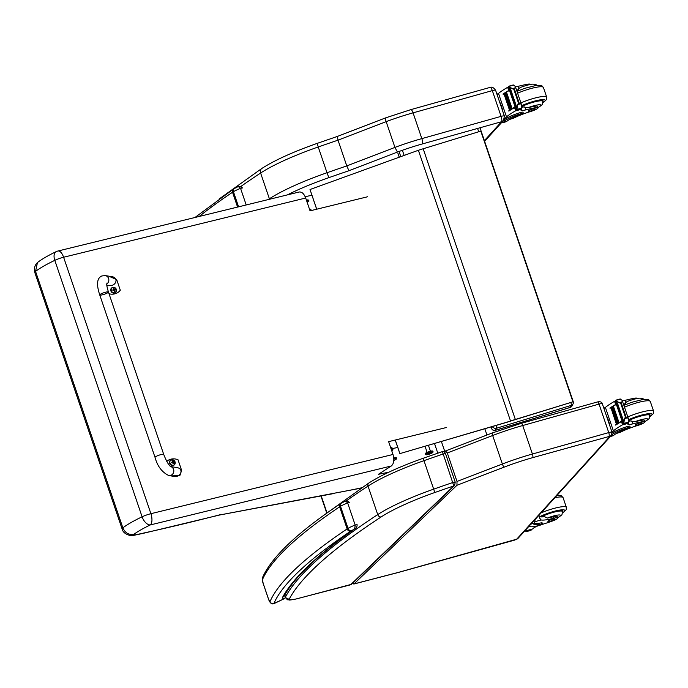 <?xml version="1.0" encoding="UTF-8"?>
<svg xmlns="http://www.w3.org/2000/svg" width="688" height="688" viewBox="0 0 688 688"><rect width="100%" height="100%" fill="white"/><g stroke="black" fill="none" stroke-linecap="round" stroke-linejoin="round"><path stroke-width="1.03" d="M155.041 457.382L99.751 294.963A4.584 0.8 -18.8 0 1 102.503 293.226A4.584 0.8 -18.8 0 1 108.429 292.013A4.584 0.8 -18.8 0 1 105.677 293.75A4.584 0.8 -18.8 0 1 99.751 294.963A4.584 0.8 -18.8 0 1 102.503 293.226A4.584 0.8 -18.8 0 1 108.429 292.013L163.727 454.433A4.584 0.8 -18.8 0 0 157.793 455.645A4.584 0.8 -18.8 0 0 155.041 457.382C157.397 466.189 161.981 472.243 168.784 475.546A4.584 4.291 -80.7 0 0 170.658 466.584M166.763 461.356A12.608 11.068 -127.7 0 1 167.287 460.926A12.608 11.068 -127.7 0 1 178.011 459.747L181.649 470.437L179.817 475.657L170.839 475.881M168.784 475.546L173.823 476.371C180.97 477.764 184.169 468.545 176.876 467.582L170.624 466.559M108.515 276.112L116.659 279.517L120.297 290.207A12.608 11.068 -127.7 0 1 118.431 292.108A12.608 11.068 -127.7 0 1 109.022 293.742M106.838 285.133L108.833 285.46C115.971 286.853 119.179 277.634 111.886 276.662L105.273 275.587A4.584 4.291 99.3 0 1 106.795 283.955M174.141 465.011A3.01 2.64 -127.7 0 1 169.583 463.359A3.01 2.64 -127.7 0 1 170.469 460.255M170.005 463.084A2.898 2.546 -127.7 0 1 172.989 459.816A2.898 2.546 -127.7 0 1 174.58 464.495A2.898 2.546 -127.7 0 1 170.005 463.084M173.462 462.276A1.049 0.92 -127.7 0 0 173.41 462.13A2312.377 580.113 -21 0 0 174.09 461.708L174.202 461.674A3.904 0.98 159 0 0 173.608 461.743L172.912 461.313A3.904 2.038 -102.9 0 0 172.542 460.668A1.6 1.402 52.3 0 0 172.215 460.745A3.904 1.436 75.4 0 1 172.533 461.407L172.206 462.087A3.904 0.972 158.6 0 0 171.441 462.353L171.527 462.336A1.488 1.299 -127.7 0 0 171.647 462.68L171.553 462.448M172.533 461.407L171.596 462.568M171.441 462.353A1.6 1.402 52.3 0 0 171.561 462.706L173.049 462.912A3.904 1.445 74.9 0 1 173.221 463.712A1.6 1.402 52.3 0 0 173.557 463.626A3.904 2.038 -102.4 0 0 173.419 462.818L174.322 462.026A1.6 1.402 52.3 0 0 174.202 461.674M173.084 463.05L173.746 462.147M172.834 463.222L173.221 462.413L172.834 463.222M173.41 462.13L172.318 461.717M172.146 461.76L171.759 462.568M115.455 292.615A3.01 2.64 -127.7 0 1 110.897 290.964A3.01 2.64 -127.7 0 1 111.783 287.859M111.318 290.689A2.898 2.546 -127.7 0 1 114.294 287.421A2.898 2.546 -127.7 0 1 115.894 292.099A2.898 2.546 -127.7 0 1 111.318 290.689M114.776 289.88A1.049 0.92 -127.7 0 0 114.724 289.734A2312.377 580.113 -21 0 0 115.403 289.321L115.515 289.278A3.904 0.98 159 0 0 114.922 289.347L114.217 288.926A3.904 2.038 -102.9 0 0 113.855 288.272A1.6 1.402 52.3 0 0 113.529 288.358A3.904 1.436 75.4 0 1 113.847 289.02L113.52 289.691A3.904 0.972 158.6 0 0 112.755 289.958L112.841 289.949A1.488 1.299 -127.7 0 0 112.952 290.293L112.866 290.061M113.847 289.02L112.909 290.181M112.755 289.958A1.6 1.402 52.3 0 0 112.875 290.31L114.363 290.517A3.904 1.445 74.9 0 1 114.535 291.316A1.6 1.402 52.3 0 0 114.862 291.239A3.904 2.038 -102.4 0 0 114.733 290.431L115.636 289.631A1.6 1.402 52.3 0 0 115.515 289.278M114.397 290.663L115.059 289.751M114.148 290.826L114.535 290.026L114.148 290.826M114.724 289.734L113.632 289.321M113.46 289.373L113.073 290.173M388.858 472.166L378.383 474.324L391.326 465.974C393.932 463.669 394.482 459.833 392.994 454.467L388.634 441.644L446.211 427.566M367.633 196.759L310.056 210.838L305.696 198.015C304.019 193.706 301.843 191.703 299.151 192.012L57.947 251.017A9.168 4.094 76.3 0 1 63.606 257.243A9.168 1.591 161.2 0 0 54.799 260.348L142.106 516.8A9.168 1.591 -18.8 0 1 150.904 513.695A9.168 4.094 76.3 0 1 150.337 524.927L391.326 465.974M57.947 251.017A9.168 9.168 0 0 0 56.167 251.653L56.167 251.653C48.633 255.248 42.613 258.714 38.098 262.051L37.444 262.61L35.552 271.39L122.86 527.842A67.914 11.808 161.2 0 1 142.106 516.8A9.168 5.1 64.4 0 0 150.337 524.927A58.747 10.217 -18.8 0 0 133.911 534.309C128.776 535.075 125.096 532.925 122.86 527.842A14.594 2.537 161.2 0 0 122.154 529.089C122.808 531.979 125.259 534.06 129.499 535.333L133.997 535.307L143.009 533.389L219.756 514.985M56.167 251.653A9.168 5.1 64.4 0 0 54.799 260.348A67.914 11.808 -18.8 0 0 35.552 271.39A14.594 2.537 -18.8 0 0 34.856 272.637L122.154 529.089M305.162 196.682L311.922 195.289M434.524 443.562L437.792 453.177M392.538 448.542L397.767 447.467M361.587 487.826A319.404 55.539 -18.8 0 1 333.843 493.296L361.131 488.127M333.843 493.296L219.919 514.942M220.753 514.564A520.102 90.438 -18.8 0 1 143.93 532.985L143.035 533.381M143.93 532.985A96.217 16.727 -18.8 0 1 135.381 534.817L134.151 535.281M308.886 201.102A4.068 0.705 161.2 0 0 308.921 201.042A4.068 0.705 161.2 0 0 308.938 200.905A4.068 0.705 161.2 0 0 306.71 201.008M306.745 201.111A3.973 0.688 -18.8 0 1 308.86 201.163A3.973 0.688 -18.8 0 1 307.14 202.255M306.504 200.397A4.068 0.705 -18.8 0 1 308.637 200.199A4.068 0.705 -18.8 0 1 308.731 200.294L308.938 200.905M308.637 200.199L308.164 199.976A3.681 0.636 161.2 0 0 306.409 200.113M309.54 209.324A3.053 0.533 -18.8 0 1 310.469 209.229A3.053 0.533 -18.8 0 1 310.486 209.238L310.469 209.229M311.501 210.485L310.615 209.255L309.557 209.376M310.615 209.255L310.176 209.324L310.641 210.7M393.768 458.01A4.068 0.705 -18.8 0 1 396.297 457.709A4.068 0.705 -18.8 0 1 396.4 457.812L396.606 458.414A4.068 0.705 161.2 0 0 393.897 458.638A4.068 0.705 161.2 0 0 393.82 458.664M396.228 457.683A3.973 0.688 161.2 0 0 396.176 457.658A3.973 0.688 161.2 0 0 393.76 457.933M393.837 459.12A3.681 0.636 -18.8 0 1 393.906 459.102A3.681 0.636 -18.8 0 1 396.348 459.025L396.589 458.561A4.068 0.705 161.2 0 0 396.606 458.414M396.348 459.025A3.681 0.636 -18.8 0 1 393.811 460.427M425.373 454.415L425.167 453.805A4.068 0.705 -18.8 0 1 425.193 453.667A4.068 0.705 -18.8 0 1 430.155 451.414A4.068 0.705 -18.8 0 1 432.769 451.087A4.068 0.705 -18.8 0 1 432.864 451.19L433.07 451.801A4.068 0.705 161.2 0 0 430.361 452.025A4.068 0.705 161.2 0 0 425.373 454.415A4.068 0.705 161.2 0 0 425.476 454.519L425.949 454.742A3.681 0.636 -18.8 0 1 426.956 453.762A3.681 0.636 -18.8 0 1 430.378 452.48A3.681 0.636 -18.8 0 1 432.812 452.403A3.681 0.636 -18.8 0 1 429.553 454.071A3.681 0.636 -18.8 0 1 425.949 454.742M432.7 451.07A3.973 0.688 161.2 0 0 432.649 451.036A3.973 0.688 161.2 0 0 430.095 451.345A3.973 0.688 161.2 0 0 425.253 453.555A3.973 0.688 161.2 0 0 425.227 453.607M432.812 452.403L433.053 451.939A4.068 0.705 161.2 0 0 433.07 451.801M429.08 453.805L428.34 453.624L430.619 452.962L429.08 453.805L428.942 453.392M390.732 447.828A3.053 0.533 -18.8 0 1 391.661 447.733A3.053 0.533 -18.8 0 1 391.678 447.733L391.661 447.733M391.739 450.769A3.053 0.533 161.2 0 0 391.936 450.666A3.053 0.533 161.2 0 0 392.53 450.279A3.053 0.533 161.2 0 0 392.547 449.918A3.053 0.533 161.2 0 0 391.472 449.986M391.429 449.857L392.986 449.857L392.392 448.103L390.75 447.871M391.807 447.759L391.369 447.819L391.962 449.574M391.936 450.666L392.53 450.279M495.231 430.327A3.053 0.533 -107 0 0 495.343 430.353A3.053 0.533 -107 0 0 495.412 430.284A3.053 2.958 -152.8 0 1 491.567 428.314A3.053 0.533 161.2 0 0 491.55 428.418A3.053 0.533 161.2 0 0 491.636 428.495M491.051 426.938L491.55 428.418A3.053 3.053 0 0 0 495.343 430.353L570.171 407.459A3.053 3.053 0 0 0 571.995 405.937A3.053 2.958 -152.8 0 1 570.249 407.391A3.053 0.533 73 0 1 570.171 407.459A3.053 0.533 73 0 1 570.068 407.442M570.885 402.592A3.053 0.533 73 0 1 571.281 405.378A3.053 2.958 27.2 0 0 573.027 403.925A3.053 3.053 0 0 0 573.199 401.543L480 127.762M492.66 426.465A3.053 2.958 27.2 0 0 496.444 428.271A3.053 0.533 -107 0 0 496.048 425.468M441.395 441.541L444.809 451.569M507.727 422.036L399.917 453.598L510.479 421.133A48.908 8.505 -18.8 0 1 515.286 419.62L572.949 401.818L480.8 131.116L423.18 148.763A48.908 8.505 161.2 0 0 418.381 150.276L310.021 189.51L316.669 209.221M399.909 453.736L395.239 440.028M572.949 401.818L515.338 419.465A48.908 8.505 161.2 0 0 510.53 420.979L507.735 421.89M399.917 453.598L395.29 440.019M316.721 209.212L310.021 189.51M484.825 428.77L486.958 435.022M337.309 136.525L338.014 140.163L346.778 165.92A613.988 106.76 161.2 0 0 327.006 172.731L328.855 177.642A609.465 105.978 -18.8 0 1 348.954 170.719L346.778 165.92L394.938 147.404L386.166 121.647A61.129 10.63 -18.8 0 1 413.067 112.849L421.839 138.615A61.129 10.63 161.2 0 0 394.938 147.404L397.432 152.074A56.605 9.847 -18.8 0 1 422.234 143.973L501.483 121.733A4.524 1.333 -105.7 0 0 501.088 116.367L421.839 138.615A4.524 1.333 74.3 0 1 422.234 143.973M501.483 121.733L503.547 120.434L504.381 116.048A4.584 0.8 161.2 0 0 501.088 116.367L492.324 90.61A4.584 0.8 -18.8 0 1 495.609 90.291C493.769 87.625 491.92 86.662 490.062 87.402A4.524 1.333 74.3 0 1 492.324 90.61L413.067 112.849A4.524 1.333 74.3 0 0 410.805 109.641L385.633 117.872L337.206 136.491L317.168 143.388L318.234 146.974A613.988 106.76 -18.8 0 1 338.014 140.163L386.166 121.647C385.357 119.119 385.237 117.863 385.796 117.88L385.633 117.872M444.371 451.99L445.514 450.958L447.303 452.962L457.004 481.454L456.961 485.272L353.985 583.931L352.695 583.097M447.303 452.962L492.677 435.513A61.129 10.63 -18.8 0 1 522.725 425.528L599.042 404.105L608.742 432.597A4.584 0.8 -18.8 0 1 612.028 432.288L611.365 435.418L610.067 436.218L532.693 457.649A58.076 10.096 161.2 0 0 504.149 467.135L456.961 485.272M454.734 485.358A2.296 2.116 -133.8 0 1 453.796 485.926L350.536 584.826A2.296 2.116 46.2 0 0 351.396 584.344L454.648 485.444L455.215 482.116M351.396 584.344L296.76 598.844A3.053 1.178 75.4 0 0 296.967 598.741L350.123 584.929M445.523 453.624L443.21 453.985L442.178 451.672C443.743 451.354 444.852 452.007 445.514 453.624L455.224 482.142M323.059 515.845L368.845 483.01A3.053 2.494 56.8 0 0 368.028 486.098A79.473 13.82 -18.8 0 1 423.791 460.728A383.242 66.641 161.2 0 1 443.21 453.985L453.796 485.926A380.189 66.108 -18.8 0 0 434.816 492.513L423.172 458.32M509.473 119.471L513.97 117.992A21.311 3.707 -18.8 0 1 530.723 111.482A6.734 1.17 -18.8 0 0 538.059 107.775A6.734 1.17 -18.8 0 0 535.307 107.732L534.808 106.253A6.734 1.17 -18.8 0 1 537.56 106.296L538.059 107.775M503.091 122.593L506.196 121.724A13.863 4.085 -105.7 0 0 506.592 121.535L506.875 121.294A17.329 3.01 161.2 0 1 521.624 114.225L523.344 113.288L521.968 113.417A14.998 2.606 161.2 0 0 504.717 121.097L503.745 122.172A13.863 4.085 74.3 0 1 503.091 122.593A13.863 4.085 74.3 0 1 501.81 122.352M496.985 94.333A14.998 2.606 -18.8 0 1 498.662 93.276M504.218 119.377L506.488 116.865A64.982 11.3 -18.8 0 1 515.2 111.009L516.559 108.781M515.424 107.182A58.248 10.131 161.2 0 1 515.475 107.156L514.555 107.569A64.982 11.3 161.2 0 0 508.845 111.112L509.619 110.596M517.092 110.157L521.298 108.979L521.547 108.119L517.29 109.315L517.049 108.506L517.092 110.157A5.151 0.894 161.2 0 1 516.688 110.441L515.424 106.735A5.151 0.894 161.2 0 1 515.088 106.932A64.982 11.3 161.2 0 0 508.759 110.837M515.088 106.932L509.464 90.412A64.982 11.3 161.2 0 0 506.299 92.269M505.878 92.527A64.982 11.3 161.2 0 0 505.276 92.906M511.072 109.254L510.599 109.555A64.982 11.3 161.2 0 1 511.072 109.254L505.491 92.837L504.872 93.129A64.982 11.3 161.2 0 0 504.313 93.525M503.934 93.766A64.982 11.3 161.2 0 0 503.126 94.308L503.891 93.792M509.662 90.094L508.742 90.498A64.982 11.3 161.2 0 0 503.031 94.032M508.742 90.498L507.701 87.453L507.219 87.557A64.982 11.3 161.2 0 0 498.508 93.413L497.175 94.884M509.541 88.176L507.219 87.557M506.488 116.865L498.508 93.413M512.104 108.618L511.597 108.928A64.982 11.3 161.2 0 1 512.104 108.618L506.514 92.209L506.007 92.51M510.1 109.874L509.653 110.166A64.982 11.3 161.2 0 1 510.1 109.874L504.519 93.456L504.063 93.757M535.307 107.732A33.695 5.857 -18.8 0 0 526.036 109.822A7.86 1.367 -18.8 0 1 521.005 110.2A7.86 1.367 -18.8 0 1 521.117 109.813A43.318 7.534 -18.8 0 1 521.607 109.211A1.531 0.439 -103.6 0 0 521.624 109.186L521.401 108.678M516.198 105.625L510.608 89.208L510.118 89.466L517.049 108.506L517.522 104.628L518.528 103.148L513.79 89.242L512.096 88.683L515.226 87.806L515.26 86.335L513.145 85.037M509.464 90.412A5.151 0.894 161.2 0 0 509.799 90.205L508.544 86.507A5.151 0.894 161.2 0 0 508.948 86.215L509.627 86.705L509.447 86.249L513.695 85.054M512.096 88.683L509.627 86.705L510.487 89.251L509.688 86.877M518.528 103.148L520.653 103.742L521.745 105.376L521.547 108.119M515.226 87.806L513.79 89.242M504.717 121.097L504.313 119.901L503.332 120.976A12.582 3.707 74.3 0 1 502.739 121.363L502.704 121.372M504.313 119.901A14.998 2.606 -18.8 0 1 521.564 112.221L522.94 112.092L523.344 113.288M521.771 107.268A7.86 1.367 161.2 0 0 524.144 106.829L525.279 107.586L528.117 107.681A33.695 5.857 -18.8 0 1 534.808 106.253M508.948 86.215L509.447 86.249M510.204 89.724L515.682 106.236M510.462 109.538L505.009 93.138M521.298 108.979A5.151 0.894 161.2 0 0 521.28 109.134A5.151 0.894 161.2 0 0 521.28 109.151L516.688 110.441M530.121 84.452L530.078 84.314A6.734 1.17 161.2 0 0 527.326 84.28A33.695 5.857 161.2 0 0 518.055 86.361A7.86 1.367 161.2 0 1 515.467 86.92M527.584 85.037L527.326 84.28M516.55 90.111A7.86 1.367 161.2 0 0 518.331 89.758L518.812 88.597L518.055 86.361M502.954 111.86A12.582 3.707 -105.7 0 0 499.376 101.36M542.909 101.618A13.751 2.391 161.2 0 0 543.142 100.912A13.751 2.391 161.2 0 0 535.384 101.299A13.751 2.391 161.2 0 0 521.908 106.081M518.812 88.597L520.438 87.419L526.707 85.278L532.03 84.142L535.359 84.271L537.053 85.295M516.697 90.524A13.072 2.27 -18.8 0 1 518.331 89.758M532.546 109.074A3.672 0.636 161.2 0 0 528.229 111.181A3.672 0.636 161.2 0 0 531.91 110.605A3.672 0.636 161.2 0 0 535.178 108.824A3.672 0.636 161.2 0 0 532.546 109.074M616.371 433.483L620.86 432.004A21.311 3.707 -18.8 0 1 637.621 425.494A6.734 1.17 -18.8 0 0 644.957 421.787A6.734 1.17 -18.8 0 0 642.205 421.744L641.706 420.265A6.734 1.17 -18.8 0 1 644.458 420.299L644.957 421.787M610.394 436.493L613.094 435.736A13.863 4.085 -105.7 0 0 613.49 435.538L610.686 436.175M603.883 408.345A14.998 2.606 -18.8 0 1 605.56 407.287M612.053 432.348L613.386 430.877A64.982 11.3 -18.8 0 1 622.098 425.021L623.457 422.793M622.322 421.194A58.248 10.131 161.2 0 1 622.373 421.168L621.453 421.581A64.982 11.3 161.2 0 0 615.743 425.124L616.508 424.608M623.99 424.161L628.196 422.982L628.445 422.131L624.188 423.318L623.947 422.518L623.99 424.161A5.151 0.894 161.2 0 1 623.586 424.453L622.322 420.746A5.151 0.894 161.2 0 1 621.986 420.944A64.982 11.3 161.2 0 0 615.648 424.849M621.986 420.944L616.362 404.415A64.982 11.3 161.2 0 0 613.197 406.281M612.776 406.539A64.982 11.3 161.2 0 0 612.174 406.909M611.778 407.167A64.982 11.3 161.2 0 0 611.211 407.528M616.998 423.877L616.551 424.178A64.982 11.3 161.2 0 1 616.998 423.877L611.417 407.468L610.824 407.752A64.982 11.3 161.2 0 0 610.024 408.319L610.789 407.803M616.56 404.105L615.64 404.501A64.982 11.3 161.2 0 0 609.929 408.044M615.64 404.501L614.599 401.465L614.117 401.56A64.982 11.3 161.2 0 0 605.406 407.425L604.064 408.896M616.439 402.179L614.117 401.56M613.386 430.877L605.406 407.425M618.994 422.63L618.495 422.939A64.982 11.3 161.2 0 1 618.994 422.63L613.412 406.212L612.905 406.522M617.97 423.266L617.497 423.567A64.982 11.3 161.2 0 1 617.97 423.266L612.389 406.849L611.907 407.15M642.205 421.744A33.695 5.857 -18.8 0 0 632.934 423.834A7.86 1.367 -18.8 0 1 627.903 424.212A7.86 1.367 -18.8 0 1 628.015 423.817A43.318 7.534 -18.8 0 1 628.505 423.223A1.531 0.439 -103.6 0 0 628.522 423.197L628.299 422.69M622.606 419.886L617.016 403.469L617.506 403.22L623.096 419.628L622.606 419.886L623.947 422.518L624.42 418.631L625.426 417.16L620.688 403.245L618.994 402.695L622.124 401.818L622.158 400.339L620.043 399.049M616.362 404.415A5.151 0.894 161.2 0 0 616.697 404.217L615.433 400.511A5.151 0.894 161.2 0 0 615.846 400.227L616.525 400.717L616.345 400.261L620.593 399.066M618.994 402.695L616.525 400.717L617.385 403.263L616.586 400.889M625.426 417.16L627.551 417.754L628.643 419.388L628.445 422.131M622.124 401.818L620.688 403.245M613.773 435.306A17.329 3.01 161.2 0 1 628.522 428.237L630.242 427.3L628.866 427.429A14.998 2.606 161.2 0 0 611.615 435.108L611.606 435.117M612.191 433.062A14.998 2.606 -18.8 0 1 628.462 426.233L629.838 426.104L630.242 427.3M628.669 421.28A7.86 1.367 161.2 0 0 631.042 420.841L632.177 421.598L635.015 421.692A33.695 5.857 -18.8 0 1 641.706 420.265M615.846 400.227L616.345 400.261M617.102 403.736L622.58 420.248M616.405 424.161L610.961 407.76M628.196 422.982A5.151 0.894 161.2 0 0 628.178 423.146A5.151 0.894 161.2 0 0 628.178 423.163L623.586 424.453M623.096 419.628L623.853 422.234M637.019 398.464L636.976 398.326A6.734 1.17 161.2 0 0 634.224 398.292A33.695 5.857 161.2 0 0 624.953 400.373A7.86 1.367 161.2 0 1 622.365 400.932M634.482 399.049L634.224 398.292M623.448 404.123A7.86 1.367 161.2 0 0 625.229 403.77L625.71 402.609L624.953 400.373M609.852 425.872A12.582 3.707 -105.7 0 0 606.274 415.371M649.807 415.629A13.751 2.391 161.2 0 0 650.04 414.916A13.751 2.391 161.2 0 0 642.282 415.311A13.751 2.391 161.2 0 0 628.806 420.093M625.71 402.609L627.336 401.422L633.605 399.281L638.928 398.154L642.257 398.283L643.951 399.307M623.586 404.535A13.072 2.27 -18.8 0 1 625.229 403.77M639.444 423.086A3.672 0.636 161.2 0 0 635.127 425.193A3.672 0.636 161.2 0 0 638.808 424.616A3.672 0.636 161.2 0 0 642.076 422.828A3.672 0.636 161.2 0 0 639.444 423.086M539.143 516.086L540.028 516.765A21.311 3.707 -18.8 0 0 544.604 516.697L547.356 518.064A21.311 3.707 -18.8 0 0 552.98 516.808L553.487 518.288A21.311 3.707 -18.8 0 1 541.121 519.956L539.667 518.176L538.988 515.243M535.015 519.629A13.863 4.085 -105.7 0 1 534.232 522.957L534.026 523.25A17.329 3.01 161.2 0 0 533.785 524.101A17.329 3.01 161.2 0 0 541.662 524.041L542.531 524.032L542.127 522.837L541.25 522.846A17.329 3.01 -18.8 0 1 533.94 523.379M529.691 525.494A14.998 2.606 161.2 0 0 529.519 526.174A14.998 2.606 161.2 0 0 540.269 525.142L542.531 524.032M532.392 529.038L532.598 528.995A1.531 0.447 -103.6 0 0 532.624 528.969L526.217 530.766A64.982 11.3 -18.8 0 1 525.589 530.027M527.085 530.551L526.69 531.317L526.483 530.723L526.69 531.317A5.151 0.894 -18.8 0 1 526.698 531.334A5.151 0.894 -18.8 0 1 526.681 531.489L524.901 530.775M527.249 531.041L531.282 530.027A5.151 0.894 -18.8 0 0 530.878 530.31L526.131 531.471M553.487 518.288A6.734 1.17 -18.8 0 1 557.736 517.978A6.734 1.17 -18.8 0 1 552.086 521.143A33.695 5.857 -18.8 0 1 541.989 524.48M532.624 528.969A43.318 7.534 -18.8 0 1 533.252 528.341A7.86 1.367 -18.8 0 1 538.781 525.537M540.484 516.843A13.751 2.391 -18.8 0 1 552.954 512.061A13.751 2.391 -18.8 0 1 562.818 511.115A13.751 2.391 -18.8 0 1 562.586 511.829M552.98 516.808A6.734 1.17 -18.8 0 1 557.237 516.499L557.736 517.978M550.538 521.134A3.672 0.636 161.2 0 0 554.855 519.027A3.672 0.636 161.2 0 0 551.174 519.603A3.672 0.636 161.2 0 0 547.906 521.392A3.672 0.636 161.2 0 0 550.538 521.134M234.187 188.632L233.352 189.157A3.053 2.528 56.1 0 0 232.527 192.253A12.229 2.124 -18.8 0 1 233.421 191.694A3.053 2.279 -120.2 0 1 234.187 188.632L237.265 187.059C238.796 185.837 240.533 186.138 242.477 187.962L240.559 188.349L246.209 204.964M236.56 187.471C237.412 186.181 238.745 186.474 240.559 188.349A16.194 2.812 -18.8 0 0 233.421 191.694L238.581 206.83M343.647 502.051C344.499 500.761 345.832 501.053 347.646 502.928L355.163 525.013C355.025 528.066 354.346 529.665 353.107 529.829L354.793 528.84C317.693 555.164 294.172 577.559 284.247 596.023L282.45 597.562L284.419 595.705M354.793 528.84L354.802 528.84C356.461 527.988 357.227 526.587 357.089 524.626L355.163 525.013A16.194 2.812 161.2 0 0 348.033 528.358A12.229 2.124 161.2 0 0 347.139 528.917A3.053 2.528 56.1 0 0 350.631 531.205A9.168 1.591 -18.8 0 1 351.301 530.792A3.053 2.279 -120.2 0 1 348.033 528.358L340.517 506.273A3.053 2.279 -120.2 0 1 341.282 503.212L340.44 503.736A3.053 2.528 56.1 0 0 339.623 506.832A12.229 2.124 -18.8 0 1 340.517 506.273A16.194 2.812 -18.8 0 1 347.646 502.928L349.573 502.541C347.629 500.718 345.892 500.417 344.353 501.638L341.282 503.212M274.151 603.539L273.893 603.514A3.053 2.976 -156.7 0 1 270.04 601.561L268.698 599.601L263.117 583.218L262.524 579.477A652.594 113.477 -18.8 0 1 339.623 506.832L347.139 528.917A652.594 113.477 161.2 0 0 270.04 601.561M351.301 530.792A13.141 2.288 -18.8 0 1 353.107 529.829A736.642 128.088 161.2 0 0 282.45 597.562A25.903 4.506 161.2 0 0 283.774 598.792A3.053 2.898 -76.9 0 0 285.391 597.279M340.44 503.736C297.698 532.374 271.743 556.919 262.601 577.37A3.053 2.976 23.3 0 0 262.524 579.477M350.631 531.205A649.532 112.944 -18.8 0 0 273.893 603.514L284.316 598.68L274.142 603.548C271.992 604.589 270.169 603.307 268.69 599.687A3.053 0.533 -18.8 0 1 268.698 599.601M172.645 459.73A3.01 2.64 52.3 0 0 169.798 463.187A3.01 2.64 52.3 0 0 175.199 463.041M173.608 461.743L173.161 462.224M113.959 287.343A3.01 2.64 52.3 0 0 111.112 290.8A3.01 2.64 52.3 0 0 116.513 290.646M114.922 289.347L114.475 289.829M392.994 454.467L150.904 513.695L63.606 257.243L305.696 198.015M135.381 534.817A5.418 0.946 -18.8 0 1 133.911 534.309M477.575 128.441L478.702 131.761M404.114 155.359L402.385 150.285M400.777 156.572L399.04 151.48M397.956 153.338L399.246 157.122M491.094 426.93L491.567 428.314L492.488 426.517M495.412 430.284L496.444 428.271L571.281 405.378L570.249 407.391L495.412 430.284M326.963 512.758L321.227 495.902M515.338 419.465L423.18 148.763M510.53 420.979L418.381 150.276M348.954 170.719L397.432 152.074M240.843 186.482A735.111 127.822 -18.8 0 1 260.614 173.041A79.473 13.82 -18.8 0 1 318.234 146.974L327.006 172.731A79.473 13.82 161.2 0 0 269.386 198.798A4.524 3.698 56.7 0 0 269.567 199.253M287.386 194.893A74.949 13.029 -18.8 0 1 328.855 177.642M219.145 198.978L261.827 168.457A4.524 3.698 56.7 0 0 260.614 173.041L269.386 198.798A735.111 127.822 161.2 0 0 268.174 199.589M501.526 121.733L484.386 140.644M317.22 143.448L317.168 143.388C293.294 151.79 274.847 160.149 261.827 168.457M353.985 583.931L397.741 572.562A12.229 2.124 161.2 0 0 398.705 572.304L516.705 539.194L610.067 436.218M457.004 481.454L502.378 464.004L492.677 435.513A3.053 0.662 -111 0 1 492.384 432.933L445.514 450.958M504.149 467.135A3.053 0.662 -111 0 1 502.378 464.004A61.129 10.63 -18.8 0 1 532.426 454.02L522.725 425.528A3.053 0.903 -105.7 0 0 521.194 423.361L492.384 432.933M612.028 432.288L602.335 403.787A4.584 0.8 -18.8 0 0 599.042 404.105A3.053 0.903 -105.7 0 0 597.519 401.938L521.194 423.361M532.693 457.649A3.053 0.903 -105.7 0 0 532.426 454.02L608.742 432.597A3.053 0.903 -105.7 0 1 609.009 436.226M516.705 539.194A3.053 2.872 42.2 0 0 517.995 538.394L514.779 540.071A3.053 0.937 74.5 0 1 514.598 540.071M514.925 539.977A3.053 0.937 74.5 0 1 514.779 540.071L398.558 572.399A3.053 0.937 74.5 0 1 398.378 572.399M398.705 572.304A3.053 0.937 74.5 0 1 398.558 572.399L397.544 572.674A3.053 1.178 75.4 0 1 397.311 572.674M397.741 572.562A3.053 1.178 75.4 0 1 397.544 572.674L353.804 584.035M296.967 598.741A12.229 2.124 -18.8 0 1 289.373 598.844A732.058 127.297 -18.8 0 1 381.195 516.912A3.053 2.494 -123.2 0 1 377.729 514.598A79.473 13.82 161.2 0 1 433.492 489.22A383.242 66.641 161.2 0 1 452.902 482.486L455.224 482.116M289.373 598.844A3.053 2.958 -151.8 0 1 285.529 596.866A15.282 2.657 161.2 0 0 285.434 597.416C286.939 599.454 287.902 600.254 288.332 599.824C290.224 599.558 286.079 601.002 296.76 598.844A3.053 1.178 75.4 0 1 296.528 598.844M381.195 516.912A76.411 13.287 -18.8 0 1 434.816 492.513M346.038 501.062A735.111 127.822 -18.8 0 1 368.028 486.098L377.729 514.598A735.111 127.822 161.2 0 0 285.529 596.866L284.858 594.914M506.875 121.294L503.745 122.172M515.587 110.613L514.555 107.569M515.2 111.009L521.607 109.211M519.148 102.976L514.409 89.062M517.522 104.628L520.653 103.742M521.968 113.417L521.564 112.221M516.955 108.231L516.138 105.814M526.036 109.822L525.279 107.586M507.598 87.445L508.664 87.152M510.238 119.041L513.97 117.992M543.004 102.615A15.893 2.761 161.2 0 0 540.579 99.803A15.893 2.761 161.2 0 0 521.822 105.634M542.987 102.744L546.496 99.571L546.702 97.154A18.344 3.191 161.2 0 0 520.902 102.899M546.702 97.154L543.408 87.462A18.344 3.191 161.2 0 0 517.608 93.207M528.117 107.681A10.268 1.789 -18.8 0 1 539.495 104.748A10.268 1.789 -18.8 0 1 537.99 107.569M521.917 106.494A13.33 2.313 -18.8 0 1 535.109 101.747A13.33 2.313 -18.8 0 1 542.823 101.317L542.264 104.602L538.016 107.646M622.485 424.625L621.453 421.581M622.098 425.021L628.505 423.223M626.046 416.988L621.307 403.073M624.42 418.631L627.551 417.754M628.866 427.429L628.462 426.233M632.934 423.834L632.177 421.598M617.136 433.044L620.86 432.004M649.902 416.627A15.893 2.761 161.2 0 0 647.477 413.815A15.893 2.761 161.2 0 0 628.72 419.646M649.885 416.747L653.394 413.574L653.6 411.157A18.344 3.191 161.2 0 0 627.8 416.911M653.6 411.157L650.298 401.474A18.344 3.191 161.2 0 0 624.506 407.219M635.015 421.692A10.268 1.789 -18.8 0 1 646.393 418.76A10.268 1.789 -18.8 0 1 644.888 421.581M628.815 420.506A13.33 2.313 -18.8 0 1 642.007 415.758A13.33 2.313 -18.8 0 1 649.721 415.328L649.162 418.605L644.914 421.649M534.026 523.25L530.938 524.118M541.25 522.846L541.662 524.041M525.202 530.448L525.443 531.162M530.844 529.493L531.016 529.984M531.084 529.433L531.256 529.932M534.722 521.753L541.121 519.956M539.77 516.671A15.893 2.761 -18.8 0 1 553.444 511.519A15.893 2.761 -18.8 0 1 562.681 512.818M554.889 497.708A18.344 3.191 -18.8 0 1 563.085 497.665L561.442 495.876L556.902 495.489M541.155 512.852A18.344 3.191 -18.8 0 1 553.229 508.621A18.344 3.191 -18.8 0 1 566.379 507.357L566.172 509.774L562.664 512.947M547.356 518.064A10.268 1.789 -18.8 0 1 559.052 514.959A10.268 1.789 -18.8 0 1 557.667 517.772M541.207 516.903A13.33 2.313 -18.8 0 1 554.545 512.018A13.33 2.313 -18.8 0 1 562.5 511.528L562.216 510.694M199.21 216.462A652.594 113.477 -18.8 0 1 232.527 192.253L237.575 207.079M268.75 599.747A3.053 0.533 -18.8 0 1 268.69 599.687L263.108 583.304C262.291 580.921 262.119 578.952 262.601 577.37M170.271 466.498L170.744 466.636C168.749 465.277 166.41 461.209 163.727 454.433M99.751 294.963C96.234 284.342 96.956 277.995 101.927 275.94L105.273 275.587M106.881 283.052C107.104 284.488 105.78 282.888 108.429 292.013M174.038 465.097L174.253 464.925C175.784 461.218 174.554 459.627 170.581 460.169L170.366 460.332M173.66 462.173L173.066 462.474M172.456 461.932L171.974 462.465M115.352 292.701L115.567 292.538C117.098 288.822 115.868 287.231 111.895 287.773L111.671 287.945M114.965 289.786L114.38 290.087M113.769 289.536L113.288 290.069M219.842 514.968L332.614 493.76M37.444 262.61C34.692 265.215 33.832 268.552 34.856 272.637M393.983 457.881L393.57 456.669M430.447 451.259L428.443 445.351M427.128 452.394L425.064 446.34M397.939 153.441L399.203 157.139M571.995 405.937L573.027 403.925M326.714 512.956L320.935 495.962M484.61 141.324L503.453 120.538M490.062 87.402L410.805 109.641M504.381 116.048L495.609 90.291M602.335 403.787C601.819 401.99 600.22 401.371 597.519 401.938M611.365 435.418L517.995 538.394M442.178 451.672L423.129 458.285C399.685 466.636 381.599 474.875 368.845 483.01M285.434 597.416L284.686 595.215M521.452 108.489L521.633 109.014M515.26 86.335L521.745 105.376M505.869 92.502L511.451 108.919M503.926 93.74L509.507 110.157M515.355 106.812L516.619 110.519M508.466 86.576L509.722 90.257M513.248 84.959L509.137 86.112M508.656 87.127L507.4 87.479M543.408 87.462L541.766 85.673L536.227 85.407L524.634 88.348L516.972 91.341M542.54 100.482L542.823 101.317M628.35 422.492L628.531 423.025M622.158 400.339L628.643 419.388M611.77 407.141L617.36 423.55M612.767 406.513L618.349 422.922M622.253 420.824L623.517 424.522M615.364 400.588L616.62 404.269M620.146 398.971L616.027 400.124M650.298 401.474L648.664 399.685L643.125 399.41L631.524 402.36L623.87 405.344M649.438 414.494L649.721 415.328M530.689 530.414L526.578 531.575M532.538 529.02L526.26 530.783M531.351 529.949L531.17 529.407M563.085 497.665L566.379 507.357M557.693 517.849L561.95 514.787L562.5 511.528M233.352 189.157L194.945 217.503M285.546 597.683L284.316 598.68"/></g></svg>
